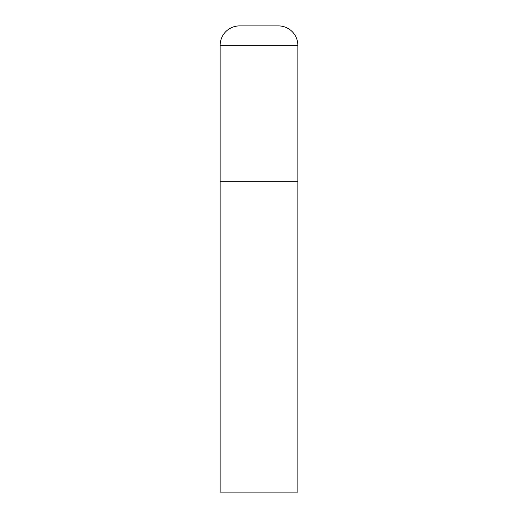 <?xml version="1.0" encoding="UTF-8"?>
<svg xmlns="http://www.w3.org/2000/svg" width="518" height="518" viewBox="0 0 518 518"><rect width="100%" height="100%" fill="white"/><g stroke="black" fill="none" stroke-linecap="round" stroke-linejoin="round"><path stroke-width="0.39" stroke-dasharray="2.59 1.94" d="M278.425 25.9L239.575 25.9M297.85 181.3L220.15 181.3L297.85 181.3M220.15 492.1L297.85 492.1M297.85 45.325L220.15 45.325"/><path stroke-width="0.78" d="M220.15 45.325L220.15 492.1L297.85 492.1L297.85 181.3L220.15 181.3L297.85 181.3L297.85 45.325A19.425 19.425 0 0 0 278.425 25.9L239.575 25.9A19.425 19.425 0 0 0 220.15 45.325L297.85 45.325"/></g></svg>
